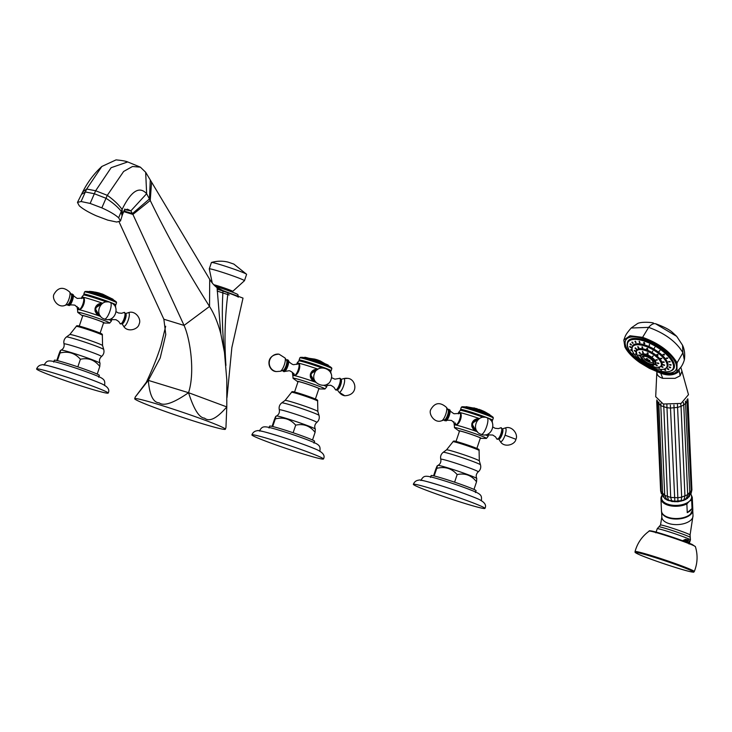 <?xml version="1.0" encoding="UTF-8"?>
<svg xmlns="http://www.w3.org/2000/svg" width="732" height="732" viewBox="0 0 732 732"><rect width="100%" height="100%" fill="white"/><g stroke="black" fill="none" stroke-linecap="round" stroke-linejoin="round"><path stroke-width="1.1" d="M163.867 319.225L165.771 334.533L160.189 358.003L148.312 380.384C149.575 395.106 153.198 402.591 159.173 402.847C163.785 406.443 173.576 403.067 188.545 392.7C195.215 372.222 190.183 338.87 184.052 325.411L163.867 319.225L119.106 221.942M165.679 326.252L160.958 345.531C157.526 356.594 152.649 368.846 146.327 382.278L135.264 397L134.688 398.72A47.845 2.434 18.6 0 1 169.641 407.989A47.845 2.434 18.6 0 1 220.268 426.289A47.845 2.434 18.6 0 1 225.374 429.236A47.845 2.434 18.6 0 1 190.43 419.967A47.845 2.434 18.6 0 1 139.803 401.658A47.845 2.434 18.6 0 1 134.688 398.72M148.312 380.384L135.274 397L148.312 380.384L188.545 392.7C193.852 409.289 199.177 417.771 204.502 418.137C209.425 422.199 216.846 418.457 226.792 406.91L225.95 427.515L225.374 429.236M227.002 397.558L231.861 347.554L243.015 298.107L223.004 290.631L217.075 287.658A88.005 41.889 -73 0 1 209.718 279.377L145.668 172.258L140.379 167.161L132.501 166.493L123.635 171.462L107.293 195.334L101.83 207.87C109.626 211.392 115.226 214.714 118.657 217.816L120.487 221.009L116.699 222.043L107.741 220.122L96.231 215.775C88.38 212.243 82.707 208.895 79.23 205.747L77.464 202.407L81.078 201.52L90.137 203.441L101.83 207.87M217.175 291.016A17.998 0.915 -161.4 0 0 229.143 294.95M215.391 286.303A16.799 0.851 -161.4 0 1 237.909 294.667L238.33 297.165A17.998 0.915 -161.4 0 0 217.111 289.122M151.57 182.103L150.234 200.467L132.913 214.421L130.845 210.871L127.414 209.187L124.202 210.258M223.004 290.631C221.75 310.844 222.244 331.45 224.468 352.44L220.844 334.012C218.035 323.132 214.266 313.955 209.526 306.461C186.605 270.2 166.841 234.871 150.234 200.467L146.647 193.696C139.336 185.727 131.147 190.979 122.088 209.434L118.657 217.816M140.379 167.161L127.707 161.937C125.639 161.077 121.75 160.4 116.049 159.887L101.84 166.466L86.669 189.021L81.078 201.52M188.545 392.7L226.792 406.91L226.801 379.771L224.468 352.44M123.617 211.575L132.913 214.421L184.052 325.411L209.526 306.461L209.709 279.377M211.493 262.459C217.011 260.894 222.546 260.775 228.091 262.12L233.856 264.087L246.583 274.271A18.556 0.942 18.6 0 0 244.625 273.21A18.556 0.942 -161.4 0 0 225.612 266.311A18.556 0.942 -161.4 0 0 211.493 262.459A18.556 0.942 -161.4 0 0 211.42 262.513L209.279 268.873A18.556 0.942 -161.4 0 0 209.288 268.928L212.253 283M246.583 274.271A18.556 0.942 18.6 0 1 246.602 274.354L244.461 280.713A18.556 0.942 18.6 0 1 244.424 280.749L232.035 292.004M209.279 268.873A18.556 0.942 -161.4 0 1 222.839 272.469A18.556 0.942 -161.4 0 1 242.484 279.569A18.556 0.942 18.6 0 1 244.461 280.713M689.169 543.583L689.544 541.168L688.217 539.868L685.436 539.338L682.617 540.719M689.004 543.492L687.467 540.82L684.923 540.39A1.601 1.135 -89.8 0 0 685.436 539.338M689.544 541.168A1.601 1.482 -16.6 0 1 688.656 542.046L684.923 540.39L683.468 541.03M661.627 511.942A15.601 8.198 -2.5 0 0 673.367 518.897A15.601 8.198 -2.5 0 0 690.294 514.834A15.601 8.198 -2.5 0 0 692.756 510.588M665.315 516.051A15.043 7.906 -2.5 0 0 689.443 514.999M690.779 494.429A15.043 7.906 177.5 0 1 689.242 501.356L686.872 503.945L687.247 512.647A15.683 8.235 -2.5 0 0 690.184 510.771A15.683 8.235 -2.5 0 0 692.033 508.575L691.658 499.864L689.242 501.356A15.043 7.906 177.5 0 1 670.347 504.879A15.043 7.906 177.5 0 1 662.167 495.71M661.993 495.418L661.572 496.195A15.683 8.235 177.5 0 0 660.95 498.721L661.481 510.954C661.216 519.308 682.81 521.614 690.212 514.633L692.811 509.591A15.683 8.235 177.5 0 1 690.331 514.312A15.683 8.235 177.5 0 1 672.909 518.347A15.683 8.235 177.5 0 1 661.481 510.954M687.247 512.647L692.033 508.575M641.241 359.046L642.065 359.22M639.805 355.926L638.652 355.258L639.805 356.063M640.161 353.583L639.063 352.568L640.189 353.547M643.035 352.897L642.357 351.79L643.282 352.797M647.536 354.096L647.527 353.163L647.536 354.096L648.149 354.032M647.527 353.163L646.923 353.208M652.313 356.804L653.008 356.264L652.313 356.804M655.909 360.19L657.135 360.153L655.845 359.87M657.226 363.246L658.644 363.658L657.245 363.173M655.863 365.021L657.089 365.698L655.79 365.076M652.935 365.661L652.249 364.993L653.255 365.634M644.151 358.369A5.353 2.169 30.9 0 1 643.95 358.04A5.353 2.169 30.9 0 1 644.096 356.109M653.063 361.48A5.353 2.169 30.9 0 1 651.434 362.523A5.353 2.169 30.9 0 1 651.059 362.496M648.451 361.535A8.821 7.366 -107.9 0 0 649.128 361.7A10.376 4.941 107 0 1 648.561 360.977A10.376 8.107 -25.5 0 0 650.071 361.196L649.641 360.29A10.376 8.107 -25.5 0 1 648.131 360.071A10.376 4.941 107 0 1 647.802 358.936A8.821 2.233 -171.1 0 1 647.115 358.735A8.821 2.233 -171.1 0 1 646.457 358.524A10.376 4.941 107 0 0 646.777 359.659A10.376 8.107 -25.5 0 1 645.514 359.028A8.821 5.49 -18.6 0 0 645.944 359.934A10.376 8.107 -25.5 0 0 647.216 360.565A10.376 4.941 107 0 0 647.783 361.288A8.821 7.366 -107.9 0 0 648.451 361.535M649 360.226L648.561 360.977M647.783 361.288L648.003 359.705M647.912 359.394L647.216 360.565M647.857 359.192L646.823 359.595M646.713 359.632L645.944 359.934M647.298 358.79L646.777 359.659M647.756 352.778L648.168 353.785M652.541 356.42L653.237 355.88L652.541 356.42M656.082 359.732L657.363 359.769M657.455 362.862L658.873 363.273M656.092 364.637L657.318 365.314M647.198 349.594L647.125 348.633L647.198 349.594L647.774 349.521M647.125 348.633L646.557 348.688M652.23 352.055L652.633 351.323L652.23 352.055M656.869 355.267L657.702 354.837L656.869 355.267L656.631 354.709M657.94 355.395L657.702 354.837M660.493 358.799L661.673 358.698L660.41 358.433M662.634 362.175L664.006 362.395L662.634 362.001M662.991 364.957L664.4 365.442L663 364.92M661.518 366.769L662.799 367.418L661.472 366.814M658.425 367.373L659.413 368.077L658.242 367.427M654.115 366.677L654.692 367.327L654.115 366.677M639.411 358.058L638.615 357.884L639.411 358.058M636.593 354.553L635.522 354.059L636.639 354.764M635.458 351.47L634.278 350.683L635.44 351.552M636.145 349.201L635.037 348.203L636.163 349.182M638.588 348.066L637.7 346.959L638.716 347.984M642.44 348.203L641.918 347.105L642.769 348.103M635.751 353.675L636.822 354.169M634.507 350.299L635.687 351.086M635.266 347.819L636.373 348.825M637.929 346.575L638.816 347.682M642.147 346.721L642.778 347.828M643.968 342.777L644.242 343.811L643.501 342.86M656.046 368.562L656.567 369.184M651.068 366.677L651.26 367.18M641.278 360.94L640.802 361.059M637.124 357.481L636.364 357.362M633.857 353.931L632.878 353.574L633.958 354.206M631.698 350.537L630.581 349.951L631.716 350.71M630.801 347.526L629.621 346.739L630.783 347.608M631.213 345.101L630.069 344.159L631.213 345.101M632.924 343.436L631.89 342.384L632.979 343.39M635.806 342.64L634.964 341.533L635.962 342.558M639.667 342.768L639.082 341.661L639.96 342.668M644.242 343.811L644.7 343.72M649.22 345.696L649.275 344.781L649.22 345.696M654.252 348.286L654.655 347.554L654.252 348.286M659.01 351.424L659.733 350.903L659.01 351.424M663.165 354.883L664.162 354.599L663.009 354.407M664.327 355.066L664.162 354.599M666.431 358.433L667.648 358.387L666.367 358.104M668.591 361.828L669.954 362.011L668.591 361.626M669.487 364.838L670.915 365.222L669.515 364.746M669.075 367.263L670.466 367.803L669.075 367.254M667.364 368.928L668.636 369.578L667.309 368.974M664.482 369.724L665.562 370.429L664.336 369.788M660.621 369.596L661.444 370.291L660.356 369.642M644.197 342.393L644.718 343.454M649.449 345.312L649.504 344.406L649.449 345.312M654.481 347.91L654.884 347.178L654.481 347.91M659.239 351.04L659.962 350.518L659.239 351.04M663.229 354.279L664.391 354.215M666.605 357.966L667.877 358.003M668.819 361.452L670.183 361.626M669.716 364.463L671.143 364.838M669.304 366.878L670.695 367.418M667.593 368.544L668.865 369.193M664.711 369.34L665.791 370.044M643.016 338.513A29.17 11.813 -149.1 0 0 625.842 339.996A29.17 11.813 -149.1 0 0 633.326 356.475A29.17 11.813 -149.1 0 0 658.718 371.426A29.17 11.813 30.9 0 0 675.901 369.944A29.17 11.813 30.9 0 0 668.417 353.465A29.17 11.813 30.9 0 0 643.016 338.513M625.878 339.932A29.17 11.813 30.9 0 1 625.915 339.868A29.17 11.813 30.9 0 1 643.099 338.385A29.17 11.813 30.9 0 1 668.49 353.336A29.17 11.813 30.9 0 1 675.975 369.825A29.17 11.813 30.9 0 1 675.938 369.889M676.944 371.636L679.808 368.434C681.712 366.458 683.221 363.603 684.347 359.879L682.919 352.751C676.313 341.679 664.885 333.225 648.644 327.378L642.595 337.333C658.937 343.226 670.43 351.726 677.045 362.834L676.944 371.636L674.456 373.274L668.142 374.061L659.303 372.359L669.707 374.089M642.595 337.333L630.014 335.759L623.82 340.005L624.844 346.849C627.489 352.138 632.53 357.426 639.988 362.724L649.339 368.306L656.631 371.444M676.487 372.085L678.976 369.404M631.158 328.018L648.644 327.378C651.041 324.532 653.328 323.315 655.488 323.718L656.558 324.148M656.997 372.771L656.988 372.808C657.025 375.26 658.946 377.108 662.762 378.362L660.731 373.192L659.303 372.359M662.762 378.362L675.05 378.353L680.101 375.827L679.003 369.742L679.534 368.763M680.101 375.827L681.968 371.252L680.778 367.217M684.347 359.879C685.152 354.398 684.548 349.512 682.535 345.22L682.919 352.751L677.045 362.834M656.869 371.298L655.698 396.707L663.265 404.009L681.099 403.442L688.483 394.667L681.968 371.252M686.067 499.187L683.798 500.34L684.951 496.095L681.034 406.324L683.761 404.906L683.34 402.454M683.697 404.137L683.77 404.961L685.783 403.186L685.427 401.163M657.693 402.133L660.813 405.565L661.023 403.167M666.129 499.041L668.554 500.176L667.447 496.598L663.695 404.137M683.834 500.359A12.526 6.579 177.5 0 1 683.761 500.386L677.951 501.749L671.857 501.521L670.704 497.458L666.87 404.805M674.858 501.804L670.347 405.107M677.997 501.713L673.943 404.997M681.044 501.21L681.675 497.138L677.439 404.485M660.877 404.009L660.804 405.693L666.779 407.687L670.393 408.072L677.75 407.367L681.034 406.324L680.632 403.607M661.618 491.895L664.738 495.335L670.704 497.458L678.052 497.733L681.675 497.138L687.687 494.676L683.77 405.016M671.82 501.484L668.554 500.176L674.712 501.274L681.291 500.651L684.182 499.791L688.483 496.909M666.825 499.746L669.048 500.779M665.15 498.401L666.779 499.718M686.122 499.151L687.778 497.751M660.804 405.693L664.729 495.463L660.822 405.821M630.81 349.576L631.926 350.152M629.849 346.355L631.03 347.142M630.298 343.775L631.442 344.726M632.119 342L633.153 343.061M635.193 341.149L636.035 342.265M639.311 341.286L639.969 342.393M647.353 348.249L647.783 349.265M652.459 351.671L652.862 350.948L652.459 351.671M656.851 354.572L657.931 354.453M660.648 358.305L661.902 358.314M662.863 361.791L664.235 362.011M663.219 364.573L664.629 365.058M661.746 366.384L663.027 367.034M658.654 366.988L659.642 367.693M638.88 354.874L640.033 355.542M639.292 352.183L640.39 353.199M642.586 351.406L643.282 352.522M316.297 359.705A49.3 41.541 -76 0 1 317.725 360.117A49.566 26.572 110.5 0 1 318.017 360.226L319.372 360.702A49.52 5.7 -71.7 0 1 319.445 360.693L321.302 361.928L319.793 361.498L316.361 359.751A49.547 14.082 -70.5 0 0 316.224 359.659A49.337 41.568 -76 0 1 317.734 360.089A49.529 26.553 110.5 0 1 317.834 360.171M320.342 361.434L320.936 361.526L320.342 361.434M328.888 365.991L320.25 360.931L317.029 359.787M320.927 361.535L317.569 360.126M317.578 360.098L317.121 360.08M321.293 361.965L319.436 360.72A49.492 5.691 -71.7 0 1 319.436 360.72L319.445 360.693M316.929 360.199L316.361 359.751M303.789 357.545L315.144 359.165M300.715 357.335L302.664 357.362A14.549 0.741 18.6 0 1 303.094 357.408A14.549 0.741 -161.4 0 1 317.377 361.663A14.549 0.741 -161.4 0 1 329.894 366.531L331.459 367.684A16.424 0.833 -161.4 0 0 317.331 362.184A16.424 0.833 -161.4 0 0 301.2 357.39A16.424 0.833 18.6 0 0 300.715 357.335A16.424 0.833 18.6 0 0 300.495 357.372L299.864 357.82A16.882 0.86 18.6 0 1 300.587 357.838A16.882 0.86 -161.4 0 1 318.127 363.099A16.882 0.86 -161.4 0 1 331.843 368.58A16.882 0.86 -161.4 0 1 331.843 368.608L331.12 370.767A16.882 0.86 -161.4 0 0 317.688 365.36A16.882 0.86 -161.4 0 0 299.855 359.998A16.882 0.86 18.6 0 0 299.123 360.007A16.882 0.86 18.6 0 0 299.159 360.098L299.809 360.83M331.843 368.58L331.614 367.839A16.424 0.833 -161.4 0 0 331.459 367.684M299.123 360.007L299.846 357.847A16.882 0.86 18.6 0 1 299.864 357.82M330.059 371.014L331.029 370.822A16.882 0.86 -161.4 0 0 331.12 370.767M330.882 373.421L330.8 371.691A16.882 0.86 -161.4 0 0 330.763 371.618L330.105 370.877A16.022 0.814 -161.4 0 0 328.448 369.989M323.077 367.857A16.022 0.814 -161.4 0 0 300.477 360.739A16.022 0.814 18.6 0 0 299.855 360.702L298.894 360.894A16.882 0.86 18.6 0 1 299.544 360.931A16.882 0.86 -161.4 0 1 321.87 367.885M296.899 364.435L297.073 363.072A17.843 0.906 18.6 0 1 297.082 363.045L298.812 360.922A16.882 0.86 18.6 0 1 298.894 360.894M330.763 371.618A16.882 0.86 -161.4 0 0 329.263 370.795M318.036 369.175A17.843 0.906 -161.4 0 0 297.86 363.054L297.961 363.072M323.892 385.361A17.843 0.906 18.6 0 1 326.719 386.853L327.103 384.263M315.885 382.223L314.897 381.967A17.843 0.906 18.6 0 1 315.995 382.351M326.719 386.853A17.843 0.906 18.6 0 1 326.71 386.871L324.99 388.957A16.882 0.86 -161.4 0 0 311.74 383.586A16.882 0.86 -161.4 0 0 293.742 378.17A16.882 0.86 18.6 0 0 293.001 378.197A16.882 0.86 18.6 0 0 293.157 378.371L297.357 381.464A11.858 0.604 18.6 0 1 297.768 381.317A11.858 0.604 -161.4 0 1 311.155 385.389A11.858 0.604 -161.4 0 1 319.555 388.93L324.761 389.003A16.882 0.86 -161.4 0 0 324.99 388.957M296.936 364.417L297.86 363.054C302.362 363.822 297.979 376.852 293.678 375.47A17.843 0.906 18.6 0 1 314.897 381.967L310.313 374.153L317.908 369.257M317.395 369.468A6.268 6.002 98.9 0 0 310.542 377.52M313.104 380.997A6.268 6.002 98.9 0 0 315.455 381.866M293.001 378.197L292.901 375.498A17.843 0.906 18.6 0 1 292.901 375.47A17.843 0.906 18.6 0 1 293.678 375.47L293.761 373.961M297.082 363.045A17.843 0.906 18.6 0 1 297.86 363.054M319.555 388.93A11.858 0.604 -161.4 0 1 319.198 388.893A11.858 0.604 18.6 0 1 318.832 388.829M297.988 381.811A11.858 0.604 18.6 0 1 297.357 381.464M294.456 392.325L298.061 381.601A10.989 0.558 18.6 0 1 298.546 381.592A10.989 0.558 -161.4 0 1 310.158 385.087A10.989 0.558 -161.4 0 1 318.905 388.61L315.291 399.333M312.527 439.941L312.482 439.978A23.717 1.208 -161.4 0 0 312.07 439.795A23.717 1.208 -161.4 0 0 311.631 439.603L312.527 439.941L315.08 432.365C310.002 425.85 303.542 423.444 295.691 425.164C290.275 418.96 283.476 416.883 275.287 418.914L275.836 416.316L276.467 416.005A20.514 1.043 -161.4 0 1 291.894 420.177A20.514 1.043 -161.4 0 1 313.122 427.872A20.514 1.043 18.6 0 1 315.309 429.08C314.238 426.546 314.733 424.322 316.8 422.419A19.791 1.007 18.6 0 0 314.705 421.175A19.791 1.007 -161.4 0 0 293.459 413.507A19.791 1.007 -161.4 0 0 279.304 409.801C278.709 406.983 279.533 404.677 281.765 402.865L285.096 400.413L291.556 392.297A13.752 0.695 18.6 0 1 301.621 394.978A13.752 0.695 18.6 0 1 316.151 400.23A13.752 0.695 18.6 0 1 317.615 401.072C317.981 400.386 317.34 399.745 315.693 399.15L294.346 391.949C292.608 391.437 291.675 391.547 291.556 392.297M311.631 439.603A23.717 1.208 -161.4 0 0 294.044 433.07A23.717 1.208 -161.4 0 0 292.187 432.438A23.717 1.208 -161.4 0 0 273.695 426.774A23.717 1.208 -161.4 0 0 272.697 426.527L275.287 418.914C276.339 415.117 276.001 415.437 274.28 419.875L272.084 426.39M272.697 426.527A23.717 1.208 -161.4 0 0 269.66 426.125L269.028 428.01M292.187 432.438L294.044 433.07M293.139 432.731L295.691 425.164M272.743 426.482L273.695 426.774M315.309 429.08L315.08 432.365M312.482 439.978A23.717 1.208 18.6 0 1 314.604 441.259L313.973 443.135M316.489 449.503A31.998 1.629 -161.4 0 0 282.625 437.26A31.998 1.629 -161.4 0 0 259.256 431.057C261.791 427.36 262.385 426.088 268.296 427.25C277.035 429.126 301.987 437.306 313.9 442.467C320.662 445.459 320.177 447.179 319.911 451.47M323.462 458.973A37.762 1.922 18.6 0 0 319.436 456.649A37.762 1.922 -161.4 0 0 279.468 442.201A37.762 1.922 -161.4 0 0 251.89 434.881A37.762 1.922 -161.4 0 0 255.925 437.205A37.762 1.922 18.6 0 0 295.884 451.653A37.762 1.922 18.6 0 0 323.462 458.973C325.301 455.67 323.087 452.559 316.828 449.64C308.547 446.09 296.808 441.853 281.619 436.931C265.597 431.962 257.563 429.885 257.536 430.7C254.818 430.91 252.933 432.301 251.89 434.881M340.362 378.609A6.048 1.72 109.5 0 1 340.956 379.432A6.048 1.72 109.5 0 1 340.06 384.913A6.048 1.72 109.5 0 1 337.315 389.735A6.048 1.72 109.5 0 1 336.51 390.065M288.527 360.556L287.649 359.751L286.477 360.181A6.048 1.72 109.5 0 1 287.283 359.851A6.048 1.72 -70.5 0 1 287.081 365.844A6.048 1.72 -70.5 0 1 283.43 371.307A6.048 1.72 109.5 0 1 282.836 370.483L283.824 371.673L284.666 371.481A6.112 1.738 -70.5 0 0 287.713 366.412A6.112 1.738 -70.5 0 0 288.527 360.556C287.859 361.26 292.58 365.039 293.816 364.655L297.942 363.987A5.975 1.702 109.5 0 1 298.436 363.877A5.975 1.702 109.5 0 1 298.519 368.901A5.975 1.702 109.5 0 1 295.252 374.985M320.241 360.968L319.5 360.666M317.34 359.888L318.072 360.144L317.34 359.888M318.081 360.107L317.349 359.851L318.081 360.107M319.491 360.629L315.913 359.394M96.899 292.489A49.373 14.036 109.5 0 1 97.109 292.516A49.373 14.036 109.5 0 1 97.429 292.58A49.373 14.036 109.5 0 1 97.676 292.644L97.786 292.681A49.575 47.47 -81.1 0 1 98.555 292.873L99.323 293.075A49.502 43.462 114 0 1 99.644 293.166A49.584 5.316 108.3 0 0 99.561 293.157A49.547 47.443 98.9 0 0 95.023 292.132A48.907 30.89 -69 0 0 94.556 292.022A49.428 23.525 -73 0 1 94.748 292.041L95.746 292.233A49.575 47.47 -81.1 0 1 96.523 292.397L96.587 292.407A49.236 14 -70.5 0 0 96.249 292.315L89.478 291.354A12.645 0.64 -161.4 0 1 89.761 291.391A49.62 47.507 -81.1 0 1 93.568 291.821M89.761 291.391A12.645 0.64 18.6 0 1 101.968 295.014A12.645 0.64 18.6 0 1 112.993 299.269L102.663 294.145L97.429 292.58M85.424 291.428L87.373 291.464A14.549 0.741 18.6 0 1 105.106 296.799A14.549 0.741 -161.4 0 1 114.604 300.623L116.178 301.776A16.424 0.833 -161.4 0 0 105.445 297.457A16.424 0.833 18.6 0 0 85.424 291.428A16.424 0.833 18.6 0 0 85.214 291.464L84.583 291.912A16.882 0.86 18.6 0 1 105.371 298.08A16.882 0.86 -161.4 0 1 116.553 302.673A16.882 0.86 -161.4 0 1 116.553 302.709L115.83 304.869A16.882 0.86 -161.4 0 0 104.649 300.239A16.882 0.86 18.6 0 0 83.832 294.099A16.882 0.86 18.6 0 0 83.869 294.191L84.528 294.932M116.553 302.673L116.324 301.932A16.424 0.833 -161.4 0 0 116.178 301.776M83.832 294.099L84.555 291.94A16.882 0.86 18.6 0 1 84.583 291.912M114.778 305.116L115.748 304.915A16.882 0.86 -161.4 0 0 115.83 304.869M115.592 307.522L115.519 305.793A16.882 0.86 -161.4 0 0 115.473 305.711L114.823 304.979A16.022 0.814 -161.4 0 0 113.158 304.082M107.787 301.95A16.022 0.814 -161.4 0 0 104.246 300.669A16.022 0.814 18.6 0 0 84.573 294.795L83.604 294.987A16.882 0.86 18.6 0 1 104.328 301.172A16.882 0.86 -161.4 0 1 106.579 301.977M81.655 298.519L82.57 297.146A17.843 0.906 18.6 0 0 81.801 297.137A17.843 0.906 18.6 0 1 81.801 297.137L83.521 295.023A16.882 0.86 18.6 0 1 83.604 294.987M115.473 305.711A16.882 0.86 -161.4 0 0 113.982 304.887M100.595 316.315L99.607 316.059A17.843 0.906 18.6 0 1 100.705 316.453M108.601 319.463A17.843 0.906 18.6 0 1 111.429 320.945A17.843 0.906 18.6 0 1 111.42 320.973L109.709 323.059A16.882 0.86 -161.4 0 0 98.527 318.411A16.882 0.86 18.6 0 0 77.711 312.29A16.882 0.86 18.6 0 0 77.867 312.463L82.066 315.556A11.858 0.604 18.6 0 1 96.578 319.728A11.858 0.604 -161.4 0 1 104.264 323.032L109.471 323.105A16.882 0.86 -161.4 0 0 109.709 323.059M111.429 320.945L111.822 318.356M119.984 323.462L122.024 323.837A6.048 1.72 -70.5 0 0 124.879 318.704A6.048 1.72 109.5 0 0 125.666 313.534L123.845 312.537A6.112 1.738 109.5 0 1 124.175 318.457A6.112 1.738 -70.5 0 1 119.984 323.462L118.749 321.513L115.976 319.683L111.612 319.582M102.105 303.57A6.268 6.002 98.9 0 0 95.251 311.612M97.823 315.099A6.268 6.002 98.9 0 0 100.165 315.959M102.745 303.277A17.843 0.906 18.6 0 0 82.57 297.146C87.071 297.915 82.689 310.954 78.397 309.563A17.843 0.906 18.6 0 1 99.607 316.059L95.032 308.245L102.626 303.359M77.711 312.29L77.61 309.59A17.843 0.906 18.6 0 1 77.619 309.563A17.843 0.906 18.6 0 1 78.397 309.563L78.48 308.053M82.707 315.913A11.858 0.604 18.6 0 1 82.066 315.556M103.541 322.922A11.858 0.604 -161.4 0 0 104.264 323.032M79.166 326.417L82.78 315.693A10.989 0.558 18.6 0 1 96.331 319.692A10.989 0.558 -161.4 0 1 103.615 322.711L100 333.435M97.246 374.034L97.2 374.079A23.717 1.208 -161.4 0 0 96.789 373.896A23.717 1.208 -161.4 0 0 96.34 373.695L97.246 374.034L99.79 366.467C94.712 359.943 88.252 357.536 80.401 359.256C74.984 353.053 68.186 350.976 60.006 353.007L60.546 350.408L61.177 350.097A20.514 1.043 -161.4 0 1 76.604 354.279A20.514 1.043 -161.4 0 1 97.832 361.965A20.514 1.043 18.6 0 1 100.019 363.173C98.948 360.638 99.442 358.424 101.51 356.511A19.791 1.007 18.6 0 0 99.415 355.267A19.791 1.007 -161.4 0 0 78.168 347.599A19.791 1.007 -161.4 0 0 64.013 343.894C63.428 341.085 64.242 338.77 66.475 336.958L69.805 334.515L76.265 326.399A13.752 0.695 18.6 0 1 86.339 329.071A13.752 0.695 18.6 0 1 100.86 334.323A13.752 0.695 18.6 0 1 102.334 335.174C102.69 334.478 102.05 333.838 100.403 333.243L79.056 326.051C77.327 325.53 76.393 325.649 76.265 326.399M96.34 373.695A23.717 1.208 -161.4 0 0 78.763 367.162A23.717 1.208 -161.4 0 0 76.906 366.54A23.717 1.208 -161.4 0 0 58.404 360.876A23.717 1.208 -161.4 0 0 57.407 360.629L60.006 353.007C61.049 349.21 60.71 349.539 58.99 353.977L56.803 360.483M57.407 360.629A23.717 1.208 -161.4 0 0 54.369 360.226L53.738 362.102M76.906 366.54L78.763 367.162M77.857 366.823L80.401 359.256M57.453 360.583L58.404 360.876M100.019 363.173L99.79 366.467M97.2 374.079A23.717 1.208 18.6 0 1 99.314 375.351L98.683 377.227M101.208 383.595A31.998 1.629 -161.4 0 0 67.335 371.353A31.998 1.629 -161.4 0 0 43.966 365.158C46.509 361.452 47.095 360.19 53.006 361.343C61.744 363.228 86.696 371.408 98.619 376.559C105.381 379.56 104.896 381.271 104.621 385.572M108.18 393.066A37.762 1.922 18.6 0 0 104.145 390.751A37.762 1.922 -161.4 0 0 64.187 376.303A37.762 1.922 -161.4 0 0 36.6 368.983A37.762 1.922 -161.4 0 0 40.635 371.307A37.762 1.922 18.6 0 0 80.593 385.755A37.762 1.922 18.6 0 0 108.18 393.066C110.01 389.763 107.805 386.652 101.547 383.733C93.257 380.183 81.526 375.946 66.328 371.033C50.307 366.064 42.282 363.987 42.255 364.801C39.528 365.003 37.643 366.393 36.6 368.983M79.605 309.261A5.975 1.702 109.5 0 1 78.864 308.822L74.865 305.153C71.169 304.732 69.348 304.869 69.375 305.573A6.112 1.738 109.5 0 0 72.532 300.202A6.112 1.738 -70.5 0 0 73.237 294.648L71.196 294.273A6.048 1.72 -70.5 0 1 71.791 299.946A6.048 1.72 109.5 0 1 67.554 304.585A6.048 1.72 109.5 0 1 67.554 304.576M458.406 413.845L459.33 412.473A17.843 0.906 -161.4 0 0 458.552 412.473A17.843 0.906 -161.4 0 0 458.543 412.5L458.369 413.864M485.353 434.79A17.843 0.906 18.6 0 1 488.18 436.281A17.843 0.906 18.6 0 1 488.171 436.299L486.46 438.386A16.882 0.86 18.6 0 0 475.288 433.737A16.882 0.86 -161.4 0 0 454.462 427.625L454.362 424.926A17.843 0.906 18.6 0 1 454.371 424.899A17.843 0.906 18.6 0 1 455.148 424.899L455.231 423.389M479.506 418.603A17.843 0.906 -161.4 0 0 459.33 412.473L459.431 412.5M459.33 412.473C463.832 413.251 459.44 426.28 455.148 424.899A17.843 0.906 18.6 0 1 476.367 431.395L471.783 423.581L479.378 418.686M454.462 427.625A16.882 0.86 -161.4 0 0 454.627 427.799L458.818 430.892A11.858 0.604 -161.4 0 0 459.458 431.24M477.346 431.651L476.367 431.395A17.843 0.906 18.6 0 1 477.465 431.779M486.46 438.386A16.882 0.86 18.6 0 1 486.222 438.431L481.016 438.358A11.858 0.604 18.6 0 1 480.293 438.258M488.18 436.281L488.573 433.692M458.552 412.473L460.282 410.35A16.882 0.86 -161.4 0 1 460.355 410.323A16.882 0.86 -161.4 0 1 481.089 416.508A16.882 0.86 18.6 0 1 483.33 417.313M490.733 420.223A16.882 0.86 18.6 0 1 492.224 421.046A16.882 0.86 18.6 0 1 492.27 421.12L492.352 422.849M484.538 417.286A16.022 0.814 18.6 0 0 480.997 415.996A16.022 0.814 -161.4 0 0 461.325 410.13L460.355 410.323M489.918 419.418A16.022 0.814 18.6 0 1 491.575 420.305L492.224 421.046M461.279 410.259L460.62 409.527A16.882 0.86 -161.4 0 1 460.584 409.435A16.882 0.86 -161.4 0 1 481.4 415.566A16.882 0.86 18.6 0 1 492.581 420.195A16.882 0.86 18.6 0 1 492.499 420.25L491.529 420.442M461.334 407.248L461.965 406.8A16.424 0.833 -161.4 0 1 462.176 406.763A16.424 0.833 -161.4 0 1 482.196 412.793A16.424 0.833 18.6 0 1 492.929 417.112A16.424 0.833 18.6 0 1 493.075 417.267L493.313 418.009A16.882 0.86 18.6 0 1 493.313 418.036A16.882 0.86 18.6 0 0 482.123 413.406A16.882 0.86 -161.4 0 0 461.334 407.248A16.882 0.86 -161.4 0 0 461.316 407.276L460.584 409.435M462.176 406.763L464.125 406.791A14.549 0.741 -161.4 0 1 481.857 412.134A14.549 0.741 18.6 0 1 491.355 415.959L492.929 417.112M484.136 411.448L473.943 407.87M485.691 412.336L486.249 412.583L485.7 412.299M486.249 412.583L482.946 410.899M478.902 409.289L485.92 412.418M496.735 438.788L498.776 439.163A6.048 1.72 -70.5 0 0 501.63 434.039A6.048 1.72 109.5 0 0 502.417 428.861L500.597 427.863A6.112 1.738 109.5 0 1 500.926 433.783A6.112 1.738 -70.5 0 1 496.735 438.788L495.5 436.839L492.728 435.018L488.363 434.909M515.914 439.282L505.062 435.183A7.21 2.05 -70.5 0 1 500.258 441.369C503.955 448.149 515.063 444.864 515.914 439.282C518.549 434.433 511.961 425.155 504.952 428.074A7.21 2.05 109.5 0 1 505.062 435.183M478.856 418.896A6.268 6.002 98.9 0 0 472.012 426.948M474.574 430.425A6.268 6.002 98.9 0 0 476.925 431.285M458.818 430.892A11.858 0.604 -161.4 0 1 473.329 435.064A11.858 0.604 18.6 0 1 481.016 438.358M455.917 441.753L459.531 431.029A10.989 0.558 -161.4 0 1 473.082 435.028A10.989 0.558 18.6 0 1 480.366 438.038L476.761 448.762M473.997 489.36L473.952 489.406A23.717 1.208 -161.4 0 0 473.54 489.223A23.717 1.208 -161.4 0 0 473.092 489.031L473.997 489.36L476.541 481.793C471.463 475.278 465.003 472.872 457.152 474.583C451.745 468.389 444.937 466.302 436.757 468.343L437.297 465.744L437.928 465.433A20.514 1.043 -161.4 0 1 453.364 469.605A20.514 1.043 -161.4 0 1 474.583 477.301A20.514 1.043 18.6 0 1 476.77 478.508C475.699 475.974 476.203 473.75 478.261 471.847A19.791 1.007 18.6 0 0 476.166 470.603A19.791 1.007 -161.4 0 0 454.92 462.935A19.791 1.007 -161.4 0 0 440.765 459.229C440.179 456.411 441.003 454.096 443.235 452.294L446.557 449.841L453.017 441.725A13.752 0.695 18.6 0 1 463.091 444.406A13.752 0.695 18.6 0 1 477.612 449.658A13.752 0.695 18.6 0 1 479.085 450.5C479.442 449.814 478.801 449.173 477.163 448.579L455.816 441.378C454.078 440.865 453.145 440.975 453.017 441.725M473.092 489.031A23.717 1.208 -161.4 0 0 455.514 482.498A23.717 1.208 -161.4 0 0 453.657 481.866A23.717 1.208 -161.4 0 0 435.156 476.203A23.717 1.208 -161.4 0 0 434.158 475.956L436.757 468.343C437.8 464.546 437.471 464.866 435.741 469.303L433.554 475.818M434.158 475.956A23.717 1.208 -161.4 0 0 431.121 475.553L430.489 477.438M453.657 481.866L455.514 482.498M454.609 482.159L457.152 474.583M434.204 475.91L435.156 476.203M476.77 478.508L476.541 481.793M473.952 489.406A23.717 1.208 18.6 0 1 476.075 490.687L475.443 492.563M477.959 498.931A31.998 1.629 -161.4 0 0 444.095 486.688A31.998 1.629 -161.4 0 0 420.717 480.485C423.261 476.788 423.846 475.516 429.757 476.678C438.495 478.554 463.447 486.734 475.37 491.895C482.132 494.887 481.647 496.598 481.382 500.898M484.932 508.401A37.762 1.922 18.6 0 0 480.897 506.077A37.762 1.922 -161.4 0 0 440.938 491.629A37.762 1.922 -161.4 0 0 413.351 484.309A37.762 1.922 -161.4 0 0 417.386 486.634A37.762 1.922 18.6 0 0 457.344 501.081A37.762 1.922 18.6 0 0 484.932 508.401C486.771 505.098 484.557 501.987 478.289 499.059C469.999 495.509 458.25 491.273 443.052 486.35C427.04 481.391 419.024 479.314 419.006 480.128C416.279 480.338 414.394 481.729 413.351 484.309M446.127 420.909A6.112 1.738 109.5 0 0 449.283 415.529A6.112 1.738 -70.5 0 0 449.988 409.984L447.947 409.609A6.048 1.72 -70.5 0 1 448.551 415.273A6.048 1.72 109.5 0 1 444.306 419.912L446.127 420.909C446.099 420.205 447.929 420.067 451.617 420.488L455.615 424.148A5.975 1.702 109.5 0 0 456.365 424.587M145.668 172.258L146.647 193.696L130.845 210.871L125.209 209.709M150.27 179.898L149.474 198.903L132.51 213.534L123.854 211.017M127.707 161.937L111.127 167.701L95.645 190.759L107.293 195.334C113.826 200.01 118.758 204.704 122.088 209.434L122.528 214.476L124.879 208.986M90.137 203.441L94.346 193.742L85.36 191.958L81.462 194.419L82.707 191.94L86.669 189.021L95.645 190.759L94.346 193.742L106.012 198.28C112.829 202.682 117.916 207.055 121.274 211.402L122.043 215.986L122.528 214.476M217.075 287.658L220.844 334.012M228.045 292.544C224.898 316.434 224.193 340.719 225.941 365.424M232.73 291.409A10.852 0.549 18.6 0 0 231.577 290.732A10.852 0.549 -161.4 0 0 222.876 287.502A10.852 0.549 -161.4 0 0 213.744 284.711M650.437 531.167A23.351 1.19 18.6 0 1 666.083 535.083A23.351 1.19 18.6 0 1 692.088 544.434M692.792 545.203A24.394 1.244 18.6 0 1 695.4 546.658L692.207 544.48C685.115 541.241 661.472 533.262 653.42 531.386C650.181 530.682 648.772 530.59 649.192 531.103A24.394 1.244 18.6 0 1 667.401 536.007A24.394 1.244 18.6 0 1 692.792 545.203M635.037 551.589A31.256 1.592 18.6 0 1 657.83 557.628A31.256 1.592 18.6 0 1 690.953 569.606A31.256 1.592 18.6 0 1 694.293 571.527C692.536 572.012 696.416 572.79 689.251 571.427C678.875 569.038 647.921 558.598 638.743 554.389C632.951 551.461 635.98 552.953 635.037 551.589C637.362 543.107 642.083 536.272 649.192 531.103M638.816 554.417A30.46 1.546 18.6 0 1 651.105 556.338A30.46 1.546 18.6 0 1 690.047 570.1A30.46 1.546 18.6 0 1 677.759 568.178A30.46 1.546 18.6 0 1 638.816 554.417M689.059 544.013L690.432 539.914A17.522 0.888 18.6 0 0 688.565 538.834A17.522 0.888 -161.4 0 0 670.027 532.137A17.522 0.888 -161.4 0 0 657.226 528.742L660.502 525.027L661.829 517.085A15.601 8.198 -2.5 0 0 673.202 524.432A15.601 8.198 -2.5 0 0 690.532 520.415A15.601 8.198 -2.5 0 0 693.003 515.721L690.075 534.973A15.601 0.796 -161.4 0 0 688.409 534.021A15.601 0.796 -161.4 0 0 671.894 528.047A15.601 0.796 -161.4 0 0 660.502 525.027M687.467 540.82A1.601 1.409 -66 0 0 688.217 539.868M658.901 526.848A16.562 0.842 -161.4 0 1 671.354 530.224A16.562 0.842 -161.4 0 1 688.483 536.428A16.562 0.842 18.6 0 1 690.249 537.398L690.432 539.914M692.811 509.591L692.28 497.348A15.683 8.235 177.5 0 1 691.658 499.864M686.872 503.945A15.683 8.235 177.5 0 1 670.265 505.766A15.683 8.235 177.5 0 1 660.95 498.721L661.701 495.829M644.929 350.399A14.292 5.792 -149.1 0 0 636.758 354.782A14.292 5.792 -149.1 0 0 652.624 366.531A14.292 5.792 -149.1 0 0 660.804 362.148A14.292 5.792 -149.1 0 0 644.929 350.399M640.601 355.734A8.747 3.541 30.9 0 1 645.963 354.297A8.747 3.541 30.9 0 1 654.298 359.522A8.747 3.541 30.9 0 1 655.058 364.38M659.23 367.08A14.558 5.902 -149.1 0 0 661.417 365.698A14.558 5.902 -149.1 0 0 657.684 357.463A14.558 5.902 -149.1 0 0 645.011 350.006A14.558 5.902 -149.1 0 0 636.428 350.738A14.558 5.902 -149.1 0 0 636.245 353.327M640.839 355.221A8.482 3.431 30.9 0 1 640.893 355.121A8.482 3.431 30.9 0 1 645.889 354.7A8.482 3.431 30.9 0 1 653.273 359.037A8.482 3.431 30.9 0 1 655.451 363.831A8.482 3.431 30.9 0 1 655.387 363.923M653.978 364.847A8.482 3.431 -149.1 0 0 655.332 364.024A8.482 3.431 -149.1 0 0 653.154 359.229A8.482 3.431 -149.1 0 0 645.78 354.883A8.482 3.431 -149.1 0 0 640.784 355.313A8.482 3.431 -149.1 0 0 640.692 356.896M650.117 364.554A8.217 3.331 -149.1 0 0 654.82 362.029A8.217 3.331 -149.1 0 0 645.697 355.285A8.217 3.331 -149.1 0 0 641.003 357.802A8.217 3.331 -149.1 0 0 650.117 364.554M649.577 363.886A6.661 2.699 -149.1 0 0 653.383 361.846A6.661 2.699 -149.1 0 0 645.99 356.374A6.661 2.699 -149.1 0 0 642.184 358.415A6.661 2.699 -149.1 0 0 649.577 363.886M646.017 356.429A6.368 2.58 -149.1 0 0 643.391 356.164A6.368 2.58 -149.1 0 0 643.208 359.549A6.368 2.58 -149.1 0 0 649.54 363.648A6.368 2.58 -149.1 0 0 653.356 362.12A6.368 2.58 -149.1 0 0 646.109 356.466M644.215 356.118A5.307 2.15 -149.1 0 0 644.471 358.799C644.618 359.613 646.292 360.73 649.476 362.157L650.519 362.413A5.307 2.15 -149.1 0 0 653.008 361.379M649.751 362.221A5.307 2.15 -149.1 0 0 650.519 362.413L651.434 362.523M636.492 350.646A14.558 5.902 30.9 0 1 636.547 350.546A14.558 5.902 30.9 0 1 645.121 349.814A14.558 5.902 30.9 0 1 657.803 357.271A14.558 5.902 30.9 0 1 661.536 365.506A14.558 5.902 30.9 0 1 661.472 365.597M636.099 351.607A14.823 6.002 30.9 0 1 645.203 349.42A14.823 6.002 30.9 0 1 659.184 358.113A14.823 6.002 30.9 0 1 660.813 366.393M654.966 368.306A19.892 8.061 -149.1 0 0 666.34 362.203A19.892 8.061 -149.1 0 0 644.252 345.852A19.892 8.061 -149.1 0 0 632.878 351.955A19.892 8.061 -149.1 0 0 654.966 368.306M664.089 369.093A20.157 8.171 -149.1 0 0 667.053 367.18A20.157 8.171 -149.1 0 0 661.884 355.789A20.157 8.171 -149.1 0 0 644.334 345.458A20.157 8.171 -149.1 0 0 632.457 346.483A20.157 8.171 -149.1 0 0 632.183 349.997M632.512 346.382A20.157 8.171 30.9 0 1 632.567 346.291A20.157 8.171 30.9 0 1 644.444 345.266A20.157 8.171 30.9 0 1 661.993 355.596A20.157 8.171 30.9 0 1 667.172 366.988A20.157 8.171 30.9 0 1 667.108 367.089M631.981 347.764A20.423 8.272 30.9 0 1 644.526 344.873A20.423 8.272 30.9 0 1 663.714 356.768A20.423 8.272 30.9 0 1 666.147 368.205M643.455 340.856A26.132 10.587 -149.1 0 0 628.514 348.871A26.132 10.587 -149.1 0 0 657.528 370.346A26.132 10.587 -149.1 0 0 672.47 362.331A26.132 10.587 -149.1 0 0 643.455 340.856M669.46 371.399A26.398 10.696 -149.1 0 0 673.294 368.91A26.398 10.696 -149.1 0 0 666.523 353.986A26.398 10.696 -149.1 0 0 643.538 340.462A26.398 10.696 -149.1 0 0 627.983 341.798A26.398 10.696 -149.1 0 0 627.608 346.355M628.029 341.734A26.398 10.696 30.9 0 1 628.065 341.661A26.398 10.696 30.9 0 1 643.611 340.325A26.398 10.696 30.9 0 1 666.596 353.858A26.398 10.696 30.9 0 1 673.376 368.782A26.398 10.696 30.9 0 1 673.33 368.846M627.297 344.296A26.718 10.824 30.9 0 1 643.675 339.895A26.718 10.824 30.9 0 1 669.167 355.871A26.718 10.824 30.9 0 1 671.418 370.703M679.195 371.216C674.447 375.425 668.289 376.083 660.731 373.192L656.97 371.7M655.488 323.718L676.697 336.354L672.443 332.438C669.624 329.72 664.061 326.838 655.762 323.791L655.488 323.718M685.783 403.186L686.955 401.282M687.257 401.145L687.979 400.184L687.751 398.757M656.75 399.974L657.318 401.969M658.827 403.963L662.625 494.182L664.647 498.51L665.882 499.004M683.77 404.961L687.687 494.676L690.88 491.053M689.096 496.644L691.264 491.694L686.927 399.828M691.228 490.888L691.905 489.955L691.127 493.331M656.696 401.163L660.621 490.934L661.179 491.703M319.5 361.16A49.62 14.109 -70.5 0 0 318.383 360.263M328.284 365.177A12.645 0.64 -161.4 0 0 320.094 361.901A49.62 14.109 -70.5 0 0 319.793 361.498M304.759 357.262A12.645 0.64 18.6 0 1 320.094 361.901M315.336 381.848L315.629 381.894A6.268 6.002 -81.1 0 1 310.871 373.677A6.268 6.002 -81.1 0 1 317.56 369.495L317.267 369.45M315.373 381.528A5.975 5.719 -81.1 0 1 317.212 369.761M294.136 392.544A12.764 0.65 18.6 0 1 299.287 393.349A12.764 0.65 18.6 0 1 315.611 399.114M317.615 401.072L317.862 411.439A17.293 0.878 18.6 0 0 316.014 410.414A17.293 0.878 -161.4 0 0 297.988 403.881A17.293 0.878 -161.4 0 0 285.096 400.413M281.765 402.865A19.672 0.997 -161.4 0 1 296.433 406.809A19.672 0.997 -161.4 0 1 316.929 414.23A19.672 0.997 18.6 0 1 319.024 415.401C319.71 418.192 318.969 420.534 316.8 422.419M327.021 384.721A5.975 1.702 -70.5 0 0 327.451 384.044M331.44 377.611L334.881 379.167L339.126 378.444A6.112 1.738 -70.5 0 1 339.666 378.307A6.112 1.738 109.5 0 1 339.465 384.355A6.112 1.738 109.5 0 1 335.768 389.872A6.112 1.738 -70.5 0 1 335.265 389.36L334.039 387.411C331.989 385.81 330.635 385.087 329.986 385.261L326.893 385.49M340.975 379.542A5.371 1.528 109.5 0 1 340.636 385.005A5.371 1.528 109.5 0 1 337.452 389.68A5.371 1.528 -70.5 0 1 337.397 389.662M337.113 389.442L338.788 391.94L344.745 395.747C359.485 395.152 356.054 378.499 347.462 378.353A8.802 8.427 98.9 0 0 343.839 378.609A7.21 2.05 -70.5 0 0 343.491 378.645L340.618 379.542M338.788 391.94A7.21 2.05 -70.5 0 0 339.245 392.26A7.21 2.05 109.5 0 0 343.601 385.755A7.21 2.05 109.5 0 0 343.839 378.609M344.745 395.747A8.802 8.427 -81.1 0 1 339.245 392.26M299.772 366.705A6.268 1.784 109.5 0 1 297.585 373.219M294.895 375.159A5.975 1.702 109.5 0 1 294.63 375.187A5.975 1.702 109.5 0 1 294.145 374.72L295.078 375.672M284.126 371.618A6.112 1.738 -70.5 0 0 284.666 371.481L288.911 370.749C290.192 370.419 294.722 374.006 294.145 374.72M286.569 360.309A5.792 1.647 109.5 0 1 287.2 360.098A5.792 1.647 -70.5 0 1 287.008 365.835A5.792 1.647 -70.5 0 1 283.513 371.06A5.792 1.647 109.5 0 1 282.991 370.438M282.918 370.401A5.371 1.528 -70.5 0 0 283.174 370.383A5.371 1.528 -70.5 0 0 286.066 365.826A5.371 1.528 -70.5 0 0 286.679 360.473L286.642 360.437M276.33 371.563C267.738 371.417 264.307 354.764 279.048 354.178A8.802 8.427 -81.1 0 0 269.733 360.062A8.802 8.427 98.9 0 0 276.33 371.563L280.301 371.27A7.21 2.05 -70.5 0 0 284.19 365.167A7.21 2.05 -70.5 0 0 285.004 357.975L286.66 360.446M111.731 318.823A5.975 1.702 -70.5 0 0 112.17 318.146M125.684 313.635A5.371 1.528 109.5 0 1 125.41 318.932A5.371 1.528 -70.5 0 1 122.107 323.764M121.832 323.544L123.507 326.042A7.21 2.05 -70.5 0 0 128.31 319.857A7.21 2.05 109.5 0 0 128.201 312.738L125.328 313.635M78.855 326.637A12.764 0.65 18.6 0 1 84.006 327.442A12.764 0.65 18.6 0 1 100.321 333.216M102.334 335.174L102.572 345.541A17.293 0.878 18.6 0 0 100.723 344.507A17.293 0.878 -161.4 0 0 82.707 337.983A17.293 0.878 -161.4 0 0 69.805 334.515M66.475 336.958A19.672 0.997 -161.4 0 1 81.151 340.902A19.672 0.997 -161.4 0 1 101.638 348.322A19.672 0.997 18.6 0 1 103.743 349.503C104.42 352.293 103.679 354.627 101.51 356.511M84.482 300.806A6.268 1.784 109.5 0 1 83.677 304.128A6.268 1.784 109.5 0 1 82.304 307.312M83.979 297.933L82.652 298.089A5.975 1.702 109.5 0 1 82.945 303.89A5.975 1.702 109.5 0 1 79.971 309.078M71.279 294.41A5.792 1.647 -70.5 0 1 71.718 299.937A5.792 1.647 109.5 0 1 67.701 304.53M65.02 305.372L67.893 304.475A5.371 1.528 109.5 0 0 70.876 299.653A5.371 1.528 -70.5 0 0 71.388 294.575L69.714 292.068A7.21 2.05 -70.5 0 1 69.018 298.903A7.21 2.05 109.5 0 1 65.02 305.372C57.828 308.456 51.405 298.5 54.058 294.154C58.121 287.173 63.336 286.477 69.714 292.068M100.046 315.94L100.339 315.986A6.268 6.002 -81.1 0 1 95.434 308.309A6.268 6.002 -81.1 0 1 102.224 303.588A6.268 6.002 -81.1 0 1 102.279 303.588L101.986 303.542M100.083 315.629A5.975 5.719 -81.1 0 1 101.922 303.862M109.919 311.137A8.802 2.498 109.5 0 1 104.475 319.042C114.997 323.334 121.219 305.72 110.34 302.444A8.802 2.498 -70.5 0 1 109.919 311.137M490.349 415.419L489.745 414.605A12.645 0.64 18.6 0 0 472.414 408.3A12.645 0.64 -161.4 0 0 466.229 406.69L477.191 408.731M488.482 434.149A5.975 1.702 -70.5 0 0 488.921 433.472M502.445 428.97A5.371 1.528 109.5 0 1 502.161 434.268A5.371 1.528 -70.5 0 1 498.867 439.09M476.797 431.276L477.09 431.322A6.268 6.002 -81.1 0 1 472.186 423.645A6.268 6.002 -81.1 0 1 479.03 418.924L478.737 418.878M476.834 430.956A5.975 5.719 -81.1 0 1 478.673 419.189M486.67 426.463A8.802 2.498 -70.5 0 0 487.091 417.78C476.569 413.488 470.347 431.102 481.226 434.369A8.802 2.498 109.5 0 0 486.67 426.463M455.606 441.972A12.764 0.65 18.6 0 1 460.757 442.778A12.764 0.65 18.6 0 1 477.072 448.542M479.085 450.5L479.323 460.867A17.293 0.878 18.6 0 0 477.474 459.842A17.293 0.878 -161.4 0 0 459.458 453.309A17.293 0.878 -161.4 0 0 446.557 449.841M443.235 452.294A19.672 0.997 -161.4 0 1 457.903 456.237A19.672 0.997 -161.4 0 1 478.389 463.658A19.672 0.997 18.6 0 1 480.494 464.829C481.18 467.62 480.43 469.962 478.261 471.847M461.233 416.133A6.268 1.784 109.5 0 1 460.428 419.463A6.268 1.784 109.5 0 1 459.055 422.648M460.73 413.269L459.412 413.415A5.975 1.702 109.5 0 1 459.705 419.226A5.975 1.702 109.5 0 1 456.722 424.414M448.03 409.737A5.792 1.647 -70.5 0 1 448.469 415.264A5.792 1.647 109.5 0 1 444.452 419.866M441.771 420.699L444.644 419.811A5.371 1.528 109.5 0 0 447.627 414.989A5.371 1.528 -70.5 0 0 448.14 409.902L446.474 407.404A7.21 2.05 -70.5 0 1 445.779 414.23A7.21 2.05 109.5 0 1 441.771 420.699C434.579 423.782 428.156 413.827 430.819 409.49C434.872 402.508 440.097 401.813 446.474 407.404M82.707 191.94C87.611 182.177 93.989 173.694 101.84 166.466M122.043 215.986L120.487 221.009M81.462 194.419L77.464 202.407M694.293 571.527C697.569 563.366 697.944 555.076 695.4 546.658M655.845 532.832L657.226 528.742M690.249 537.398L690.075 534.973M692.756 510.14L693.003 515.721M661.591 511.503L661.829 517.085M690.917 494.073L692.28 497.348M661.536 365.506L661.417 365.698C660.044 367.592 657.126 367.876 652.669 366.558C641.607 362.212 636.199 356.932 636.428 350.738L636.547 350.546M640.893 355.121L640.784 355.313C640.299 358.607 643.428 361.69 650.162 364.582L655.451 363.831M643.391 356.164L646.054 356.466C649.824 357.893 652.249 359.778 653.356 362.12M643.95 358.04L644.471 358.799M667.172 366.988L667.053 367.18C665.187 369.761 661.17 370.145 655.003 368.333C642.559 364.792 628.642 351.708 632.457 346.483L632.567 346.291M673.376 368.782L673.294 368.91C670.878 372.249 665.635 372.744 657.565 370.374C641.25 365.762 623.014 348.56 627.983 341.798L628.065 341.661M653.52 323.16C653.713 322.464 639.942 321.238 636.941 323.974L631.259 327.918C624.579 335.54 625.421 336.381 623.82 340.005M682.535 345.22L676.697 336.354M687.504 498.51L689.828 493.322L685.445 401.154M663.412 497.156L661.225 492.636L657.501 400.843M658.946 402.024L658.699 404.412M687.696 494.731L685.838 499.59M683.798 500.34L684.182 499.791M667.127 500.212L664.729 495.463M665.48 499.206L664.647 498.51M688.656 497.211L689.489 496.351M687.979 400.184L691.905 489.955M660.621 490.934L661.353 493.661M668.005 499.306L668.682 500.34M331.038 379.45C335.174 368.873 317.459 362.907 314.357 373.842C310.212 384.419 327.936 390.385 331.038 379.45M292.901 375.47L293.953 373.576M317.862 411.439L319.024 415.401M279.304 409.801C279.789 412.564 278.846 414.632 276.467 416.005M340.956 379.432L339.968 378.243L339.126 378.444M335.265 389.36L336.144 390.165L337.315 389.735M347.462 378.353L343.491 378.645M292.352 372.313L292.919 376.504M299.004 363.777L297.942 363.987M280.301 371.27L283.174 370.383M279.048 354.178L285.004 357.975M97.42 292.617L96.24 292.343M113.597 300.083L112.993 299.269M123.845 312.537L121.658 313.278L118.355 312.957L116.15 311.704M123.507 326.042C127.203 332.822 138.311 329.537 139.153 323.956C141.798 319.106 135.21 309.819 128.201 312.738M81.792 297.165L81.609 298.528M77.619 309.563L78.663 307.678M102.572 345.541L103.743 349.503M64.013 343.894C64.508 346.657 63.556 348.725 61.177 350.097M77.061 306.406L77.629 310.606M79.797 309.764L78.864 308.822M73.237 294.648C72.77 295.179 74.106 296.433 77.244 298.427L82.652 298.089M69.375 305.573L67.554 304.585M104.475 319.042C93.586 315.767 99.808 298.153 110.34 302.444M88.499 291.638L89.478 291.354M454.38 425.933L453.822 421.742M454.371 424.899L455.423 423.005M493.313 418.036L492.581 420.195M465.25 406.974L466.229 406.69M484.593 411.668L489.745 414.605M483.678 411.228L480.54 409.893M500.597 427.863L498.41 428.613L495.107 428.284L492.911 427.04M498.584 438.871L500.258 441.369M504.952 428.074L502.088 428.97M487.091 417.78C497.98 421.046 491.758 438.66 481.226 434.369M479.323 460.867L480.494 464.829M440.765 459.229C441.259 461.993 440.316 464.061 437.928 465.433M456.548 425.1L455.615 424.148M449.988 409.984C449.521 410.506 450.857 411.768 453.996 413.754L459.412 413.415"/></g></svg>
